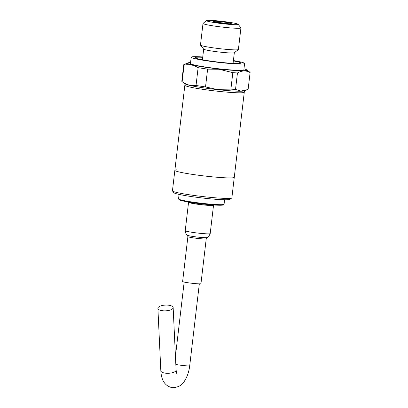 <?xml version="1.0" encoding="UTF-8"?>
<svg xmlns="http://www.w3.org/2000/svg" width="408" height="408" viewBox="0 0 408 408"><rect width="100%" height="100%" fill="white"/><g stroke="black" fill="none" stroke-linecap="round" stroke-linejoin="round"><path stroke-width="0.61" d="M191.281 174.216A29.912 2.157 -173.3 0 1 174.854 170.335A29.912 2.157 6.7 0 0 197.62 175.124A29.912 2.157 6.7 0 0 231.137 177.903A29.912 2.157 6.7 0 0 234.274 177.317A29.912 2.157 -173.3 0 1 191.281 174.216M201.282 89.107A29.912 2.157 -173.3 0 1 184.855 85.226A29.912 2.157 6.7 0 0 216.347 91.091A29.912 2.157 6.7 0 0 244.27 92.203A29.912 2.157 -173.3 0 1 201.282 89.107M227.598 23.659A8.038 0.581 6.7 0 0 221.748 22.823A8.038 0.581 6.7 0 0 216.959 22.409M221.804 21.803A8.991 0.648 6.7 0 0 213.43 21.517A8.991 0.648 6.7 0 0 222.875 23.23A8.991 0.648 6.7 0 0 231.239 23.608A8.991 0.648 6.7 0 0 221.804 21.803M223.288 23.781A15.912 1.147 6.7 0 0 238.109 24.286A15.912 1.147 6.7 0 0 221.391 21.252A15.912 1.147 6.7 0 0 206.586 20.584A15.912 1.147 6.7 0 0 223.288 23.781M206.586 20.584L203.067 23.348A19.094 1.377 6.7 0 0 203.006 23.44A19.094 1.377 6.7 0 0 223.11 27.188A19.094 1.377 6.7 0 0 240.934 27.897A19.094 1.377 6.7 0 0 240.893 27.795L238.109 24.286M203.006 23.44L200.471 45.033A19.094 1.377 6.7 0 0 200.506 45.14A19.094 1.377 6.7 0 0 220.57 48.776A19.094 1.377 6.7 0 0 238.333 49.582A19.094 1.377 6.7 0 0 238.394 49.49L240.934 27.897M200.506 45.14L203.709 49.169A15.433 1.112 6.7 0 0 219.927 52.112A15.433 1.112 6.7 0 0 234.284 52.765L238.333 49.582M202.71 57.314A23.072 1.663 6.7 0 0 194.983 57.65A23.072 1.663 6.7 0 0 219.269 62.179A23.072 1.663 6.7 0 0 240.812 63.036A23.072 1.663 6.7 0 0 233.371 60.919M202.751 56.967A26.892 1.938 6.7 0 0 191.189 57.207L190.449 63.51A26.892 1.938 6.7 0 0 218.759 68.784A26.892 1.938 6.7 0 0 243.862 69.788L244.601 63.48A26.892 1.938 6.7 0 0 233.412 60.568M191.189 57.207A26.892 1.938 6.7 0 0 219.499 62.48A26.892 1.938 6.7 0 0 244.601 63.48M190.561 62.572A29.912 2.157 6.7 0 0 187.711 62.919L183.743 64.719A33.415 2.407 6.7 0 0 183.733 64.755L181.8 81.238A33.415 2.407 6.7 0 0 182.024 81.569L185.242 83.946A29.912 2.157 6.7 0 0 216.531 89.515A29.912 2.157 6.7 0 0 244.193 90.872L246.335 89.959L240.771 91.066L235.523 89.444L237.456 72.956C241.929 70.431 246.141 70.309 250.099 72.583A33.415 2.407 6.7 0 0 250.104 72.547A33.415 2.407 6.7 0 0 249.88 72.221L246.661 69.844A29.912 2.157 6.7 0 0 243.974 68.85M187.711 62.919A29.912 2.157 6.7 0 0 218.938 69.023A29.912 2.157 6.7 0 0 246.661 69.844M232.83 72.639L230.897 89.123L216.571 89.357L205.525 86.935L207.616 69.141L218.938 69.233L232.83 72.639A33.415 2.407 6.7 0 0 237.456 72.956M250.099 72.583L248.161 89.072A33.415 2.407 6.7 0 0 248.171 89.036L250.104 72.547M248.161 89.072L246.335 89.959M230.897 89.123A33.415 2.407 6.7 0 0 235.523 89.444M183.733 64.755A33.415 2.407 6.7 0 0 184.074 65.163C188.94 64.046 193.616 64.887 198.12 67.682L196.029 85.476L205.525 86.935M196.029 85.476C191.179 86.149 186.548 84.869 182.136 81.646L184.074 65.163M207.616 69.141L198.12 67.682M176.679 169.82A29.912 2.157 6.7 0 0 174.854 170.335L172.446 190.827A29.912 2.157 6.7 0 0 172.507 190.99L173.9 192.744A28.32 2.04 6.7 0 0 196.391 197.253A28.32 2.04 6.7 0 0 227.134 199.752A28.32 2.04 6.7 0 0 230.01 199.334L231.769 197.951A29.912 2.157 6.7 0 0 231.866 197.809L244.443 90.765M172.507 190.99A29.912 2.157 6.7 0 0 196.258 195.753A29.912 2.157 6.7 0 0 228.735 198.395A29.912 2.157 6.7 0 0 231.769 197.951M179.076 194.412L178.551 198.895A22.914 1.652 6.7 0 0 178.597 199.017A22.914 1.652 6.7 0 0 196.789 202.669A22.914 1.652 6.7 0 0 221.661 204.689A22.914 1.652 6.7 0 0 223.987 204.352A22.914 1.652 6.7 0 0 224.063 204.24L224.589 199.757M178.597 199.017L179.153 199.721A22.277 1.607 6.7 0 0 196.84 203.271A22.277 1.607 6.7 0 0 221.024 205.234A22.277 1.607 6.7 0 0 223.283 204.903L223.987 204.352M190.312 202.327L190.301 202.511A10.817 0.78 6.7 0 0 198.533 204.245A10.817 0.78 6.7 0 0 210.661 205.25A10.817 0.78 6.7 0 0 211.793 205.035L211.823 204.857M169.014 305.26A7.64 2.871 -2.7 0 0 157.896 308.315A7.64 2.871 -2.7 0 0 162.032 310.656A7.64 2.871 -2.7 0 0 173.155 307.601A7.64 2.871 -2.7 0 0 169.014 305.26M189.037 202.123A12.572 0.908 6.7 0 0 188.562 202.307A12.572 0.908 6.7 0 0 198.13 204.321A12.572 0.908 6.7 0 0 212.216 205.484A12.572 0.908 6.7 0 0 213.532 205.239A12.572 0.908 6.7 0 0 213.114 204.949M206.229 238.767A9.231 0.663 6.7 0 1 205.26 238.95A9.231 0.663 6.7 0 1 194.917 238.094A9.231 0.663 6.7 0 1 187.894 236.614L182.626 281.505A9.231 0.663 6.7 0 0 189.644 282.984A9.231 0.663 6.7 0 0 199.986 283.84A9.231 0.663 6.7 0 0 200.955 283.657L206.229 238.767L207.121 237.563L208.682 236.589L210.196 233.611L213.532 205.239M199.328 283.84L189.71 365.757C189.006 371.622 187.282 376.696 184.533 380.965C182.019 385.443 177.817 387.651 171.931 387.6C163.098 385.591 161.175 377.237 160.829 370.775A7.64 2.871 -2.7 0 0 164.97 373.111A7.64 2.871 -2.7 0 0 176.088 370.056L173.155 307.601M189.71 365.757A7.64 0.551 -173.3 0 1 188.909 365.905A7.64 0.551 -173.3 0 1 178.73 364.961A7.64 0.551 -173.3 0 1 175.822 364.436M187.894 236.614L187.308 235.238L186.012 233.927L185.232 230.678A12.572 0.908 6.7 0 0 194.794 232.693A12.572 0.908 6.7 0 0 208.881 233.855A12.572 0.908 6.7 0 0 210.196 233.611M187.308 235.238A10.062 0.724 6.7 0 0 195.544 236.829A10.062 0.724 6.7 0 0 206.167 237.675A10.062 0.724 6.7 0 0 207.121 237.563M174.854 170.335L185.023 83.783M233.08 63.373L234.33 52.729M202.424 59.772L203.674 49.128M160.829 370.775L157.896 308.315M185.232 230.678L188.562 202.307M176.837 373.917L176.088 370.056M184.161 282.061L175.44 356.291"/></g></svg>
